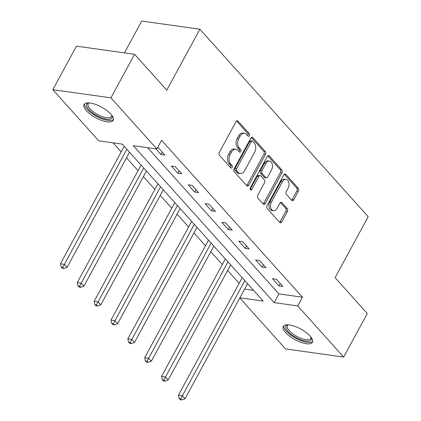 <?xml version="1.0" encoding="UTF-8"?>
<svg xmlns="http://www.w3.org/2000/svg" width="421" height="421" viewBox="0 0 421 421"><rect width="100%" height="100%" fill="white"/><g stroke="black" fill="none" stroke-linecap="round" stroke-linejoin="round"><path stroke-width="0.63" d="M249.374 135.704A1.463 0.974 98 0 0 249.285 133.678L238.018 121.127A2.089 1.395 98 0 0 237.381 120.769A2.089 1.395 98 0 0 236.028 121.653L219.32 152.423A2.089 1.395 98 0 0 219.452 155.317L230.719 167.868A1.463 0.974 98 0 0 231.166 168.116A1.463 0.974 98 0 0 232.113 167.495A1.463 0.974 98 0 0 232.018 165.474L230.561 163.848A6.683 4.457 98 0 1 230.14 154.596L231.529 152.034A6.683 4.457 98 0 1 235.855 149.192A6.683 4.457 98 0 1 237.891 150.344L239.354 151.97A1.463 0.974 98 0 0 239.796 152.218A1.463 0.974 98 0 0 240.744 151.597A1.463 0.974 98 0 0 240.649 149.576L239.191 147.95A6.683 4.457 98 0 1 238.77 138.704L240.165 136.136A6.683 4.457 98 0 1 244.485 133.299A6.683 4.457 98 0 1 246.527 134.446L247.985 136.072A1.463 0.974 98 0 0 248.432 136.325A1.463 0.974 98 0 0 249.374 135.704M247.659 135.709A1.463 0.974 98 0 0 247.806 135.483A1.463 0.974 98 0 0 247.711 133.457L236.549 121.022M230.392 167.5A1.463 0.974 98 0 0 230.54 167.274A1.463 0.974 98 0 0 230.45 165.253L228.992 163.627L230.561 163.848M239.023 151.602A1.463 0.974 98 0 0 239.17 151.381A1.463 0.974 98 0 0 239.081 149.355L237.623 147.729L239.191 147.95M285.575 332.611A16.603 6.057 28.5 0 1 283.244 326.412A16.603 6.057 28.5 0 1 294.826 326.349A16.603 6.057 28.5 0 1 310.088 336.053A16.603 6.057 28.5 0 1 312.424 342.252A16.603 6.057 28.5 0 1 300.836 342.315A16.603 6.057 28.5 0 1 285.575 332.611M86.368 110.691A16.603 6.057 28.5 0 1 84.037 104.492A16.603 6.057 28.5 0 1 95.62 104.429A16.603 6.057 28.5 0 1 110.881 114.133A16.603 6.057 28.5 0 1 113.217 120.332A16.603 6.057 28.5 0 1 101.629 120.395A16.603 6.057 28.5 0 1 86.368 110.691M291.753 200.333A2.089 1.395 98 0 0 292.395 200.696A2.089 1.395 98 0 0 293.742 199.807L298.431 191.176A2.089 1.395 98 0 0 298.3 188.282L285.785 174.341A2.089 1.395 98 0 0 285.149 173.984A2.089 1.395 98 0 0 283.796 174.873L267.093 205.643A2.089 1.395 98 0 0 267.224 208.532L279.739 222.472A2.089 1.395 98 0 0 280.375 222.83A2.089 1.395 98 0 0 281.723 221.941L287.385 211.516A2.089 1.395 98 0 0 287.254 208.627L281.902 202.659A2.089 1.395 98 0 0 281.26 202.301A2.089 1.395 98 0 0 279.912 203.185L277.102 208.358A5.589 3.726 98 0 1 273.492 210.732A5.589 3.726 98 0 1 271.429 202.038L282.428 181.783A5.589 3.726 98 0 1 286.043 179.409A5.589 3.726 98 0 1 288.101 188.103L286.269 191.476A2.089 1.395 98 0 0 286.401 194.37L291.753 200.333M239.854 297.794L263.167 301.068L122.295 144.135L98.724 140.825L52.814 89.678L76.454 46.142L134.588 54.304L166.779 90.168L199.875 29.212L368.186 216.715L335.09 277.665L367.286 313.529L343.647 357.066L285.512 348.904L239.77 297.947M134.588 54.304L110.949 97.84L156.859 148.987L133.294 145.677L274.166 302.61L297.731 305.92L343.647 357.066M147.645 147.692L278.891 293.905L302.462 297.21L161.59 140.277L156.859 148.987M302.462 297.21L297.731 305.92M265.451 154.433A2.089 1.395 98 0 0 265.319 151.544L252.81 137.604A2.089 1.395 98 0 0 252.168 137.246A2.089 1.395 98 0 0 250.821 138.135L234.113 168.905A2.089 1.395 98 0 0 234.244 171.794L246.759 185.735A2.089 1.395 98 0 0 247.395 186.093A2.089 1.395 98 0 0 248.748 185.203L265.451 154.433L263.883 154.218A2.089 1.395 98 0 0 263.751 151.323L251.342 137.499M269.298 155.975L281.812 169.916A2.089 1.395 98 0 1 281.944 172.805L265.235 203.575A2.089 1.395 98 0 1 263.883 204.464A2.089 1.395 98 0 1 263.246 204.101L257.894 198.138A2.089 1.395 98 0 1 257.763 195.244L264.535 182.767A2.089 1.395 98 0 0 264.404 179.878L260.852 175.92A2.089 1.395 98 0 0 260.215 175.562A2.089 1.395 98 0 0 258.862 176.446L251.811 189.439A1.463 0.974 98 0 1 250.863 190.06A1.463 0.974 98 0 1 250.327 187.787L267.309 156.501A2.089 1.395 98 0 1 268.661 155.617A2.089 1.395 98 0 1 269.298 155.975L267.945 155.786M199.875 29.212L141.74 21.05L124.458 52.878M155.896 148.85L160.964 154.496L164.89 155.049L158.407 147.829L157.559 147.708M171.331 166.048L177.815 173.268L181.74 173.82L175.262 166.6L171.331 166.048M188.187 184.824L194.665 192.044L198.596 192.597L192.113 185.377L188.187 184.824M205.038 203.596L211.521 210.816L215.447 211.368L208.969 204.148L205.038 203.596M221.893 222.372L228.371 229.592L232.303 230.145L225.819 222.925L221.893 222.372M238.744 241.144L245.227 248.369L249.153 248.916L242.67 241.696L238.744 241.144M255.594 259.92L262.078 267.14L266.004 267.693L259.525 260.473L255.594 259.92M272.45 278.691L278.928 285.917L282.859 286.464L276.376 279.244L272.45 278.691M113.081 142.84L121.195 151.881M126.532 157.822L138.046 170.652M143.382 176.599L154.902 189.429M160.233 195.37L171.752 208.2M177.088 214.147L188.603 226.977M193.939 232.918L205.459 245.748M210.795 251.695L222.309 264.525M227.645 270.466L239.165 283.296M244.58 289.085L253.542 290.343M52.814 89.678L110.949 97.84M278.891 293.905L274.166 302.61M160.964 154.496L162.259 152.113M177.815 173.268L179.109 170.889M194.665 192.044L195.96 189.66M211.521 210.816L212.815 208.437M228.371 229.592L229.666 227.208M245.227 248.369L246.517 245.985M262.078 267.14L263.372 264.756M278.928 285.917L280.223 283.533M244.485 133.299L242.912 133.078A6.683 4.457 98 0 0 238.591 135.915L240.165 136.136M237.623 147.729A6.683 4.457 98 0 1 237.197 138.483L238.591 135.915M235.855 149.192L234.281 148.976A6.683 4.457 98 0 0 229.961 151.813L231.529 152.034M228.992 163.627A6.683 4.457 98 0 1 228.566 154.381L229.961 151.813M246.653 185.619A2.089 1.395 98 0 0 247.174 184.982L263.883 154.218M252.674 141.298A1.463 0.974 98 0 0 252.232 141.046A1.463 0.974 98 0 0 251.284 141.666L236.618 168.679A1.463 0.974 98 0 0 236.713 170.7L238.249 172.415A6.683 4.457 98 0 0 240.291 173.563A6.683 4.457 98 0 0 244.612 170.721L254.637 152.26A6.683 4.457 98 0 0 254.216 143.014L252.674 141.298M252.232 141.046L250.658 140.825A1.463 0.974 98 0 0 249.711 141.445L251.284 141.666M240.291 173.563L238.718 173.341A6.683 4.457 98 0 1 236.676 172.194L235.139 170.479A1.463 0.974 98 0 1 235.05 168.458L249.711 141.445M267.83 155.87L280.239 169.695L281.812 169.916M263.146 203.99A2.089 1.395 98 0 0 263.667 203.354L280.37 172.584A2.089 1.395 98 0 0 280.239 169.695M260.215 175.562L258.641 175.341A2.089 1.395 98 0 0 257.289 176.225L250.237 189.218L251.811 189.439M271.566 169.821A5.589 3.726 98 0 0 269.508 161.122A5.589 3.726 98 0 0 265.893 163.501L262.02 170.637A2.089 1.395 98 0 0 262.151 173.526L265.704 177.483A2.089 1.395 98 0 0 266.34 177.841A2.089 1.395 98 0 0 267.693 176.957L271.566 169.821M269.508 161.122L267.935 160.906A5.589 3.726 98 0 0 264.32 163.28L265.893 163.501M266.34 177.841L264.767 177.62A2.089 1.395 98 0 1 264.13 177.262L260.578 173.305A2.089 1.395 98 0 1 260.446 170.416L264.32 163.28M286.043 179.409L284.47 179.188A5.589 3.726 98 0 0 280.86 181.562L282.428 181.783M273.492 210.732L271.919 210.511A5.589 3.726 98 0 1 269.861 201.817L280.86 181.562M279.633 222.356A2.089 1.395 98 0 0 280.154 221.725L285.817 211.295A2.089 1.395 98 0 0 285.685 208.406L280.428 202.554M291.653 200.222A2.089 1.395 98 0 0 292.174 199.586L296.858 190.955A2.089 1.395 98 0 0 296.726 188.061L284.317 174.236M124.232 146.287L60.44 263.778L64.366 264.325L67.071 267.335L129.563 152.234M126.863 149.223L62.771 267.33L61.198 267.109L62.282 268.309L63.85 268.53L62.771 267.33M67.071 267.335L63.85 268.53M61.198 267.109L60.44 263.778M111.944 115.438A14.367 5.241 28.5 0 1 111.981 115.522A14.367 5.241 28.5 0 1 111.002 118.801A14.367 5.241 28.5 0 1 93.846 113.791A14.367 5.241 28.5 0 1 87.763 103.24A14.367 5.241 28.5 0 1 88.747 102.908A14.367 5.241 28.5 0 1 88.836 102.887M89.168 102.913A13.304 4.852 -151.5 0 0 89.099 102.945A13.304 4.852 -151.5 0 0 88.163 103.803A13.304 4.852 -151.5 0 0 96.104 113.591A13.304 4.852 -151.5 0 0 110.612 117.354A13.304 4.852 -151.5 0 0 111.544 116.496A13.304 4.852 -151.5 0 0 111.744 115.17M84.663 103.761A16.493 6.015 -151.5 0 0 95.488 115.738A16.493 6.015 -151.5 0 0 112.723 119.953A16.493 6.015 -151.5 0 0 113.486 119.411M311.151 337.358A14.367 5.241 28.5 0 1 311.187 337.442A14.367 5.241 28.5 0 1 303.657 340.61A14.367 5.241 28.5 0 1 287.985 331.448A14.367 5.241 28.5 0 1 287.953 324.828A14.367 5.241 28.5 0 1 288.043 324.807M288.374 324.833A13.304 4.852 -151.5 0 0 287.369 325.722A13.304 4.852 -151.5 0 0 289.243 330.69A13.304 4.852 -151.5 0 0 301.468 338.463A13.304 4.852 -151.5 0 0 310.751 338.416A13.304 4.852 -151.5 0 0 310.951 337.089M283.87 325.68A16.493 6.015 -151.5 0 0 286.412 331.227A16.493 6.015 -151.5 0 0 300.794 340.578A16.493 6.015 -151.5 0 0 312.692 341.331M141.082 165.064L77.29 282.549L81.221 283.101L83.921 286.112L146.419 171.005M143.719 168L79.622 286.101L78.053 285.88L79.132 287.085L80.706 287.306L79.622 286.101M83.921 286.112L80.706 287.306M78.053 285.88L77.29 282.549M157.933 183.835L94.146 301.325L98.072 301.873L100.772 304.883L163.269 189.782M160.569 186.771L96.477 304.878L94.904 304.657L95.983 305.857L97.556 306.078L96.477 304.878M100.772 304.883L97.556 306.078M94.904 304.657L94.146 301.325M174.789 202.612L110.997 320.097L114.928 320.649L117.627 323.66L180.125 208.553M177.42 205.548L113.328 323.649L111.76 323.428L112.839 324.633L114.407 324.854L113.328 323.649M117.627 323.66L114.407 324.854M111.76 323.428L110.997 320.097M191.639 221.388L127.852 338.873L131.778 339.421L134.478 342.431L196.975 227.329M194.276 224.319L130.184 342.426L128.61 342.205L129.689 343.41L131.263 343.625L130.184 342.426M134.478 342.431L131.263 343.625M128.61 342.205L127.852 338.873M208.495 240.159L144.703 357.645L148.629 358.197L151.334 361.207L213.826 246.101M211.126 243.096L147.034 361.197L145.461 360.976L146.545 362.181L148.113 362.402L147.034 361.197M151.334 361.207L148.113 362.402M145.461 360.976L144.703 357.645M225.346 258.936L161.553 376.421L165.485 376.974L168.184 379.979L230.682 264.877M227.982 261.867L163.885 379.974L162.317 379.753L163.395 380.958L164.969 381.173L163.885 379.974M168.184 379.979L164.969 381.173M162.317 379.753L161.553 376.421M242.196 277.707L178.409 395.193L182.335 395.745L185.035 398.755L247.532 283.649M244.833 280.644L180.741 398.745L179.167 398.524L180.246 399.729L181.819 399.95L180.741 398.745M185.035 398.755L181.819 399.95M179.167 398.524L178.409 395.193M247.711 133.457L249.285 133.678M230.45 165.253L232.018 165.474M239.081 149.355L240.649 149.576M237.197 138.483L238.77 138.704M228.566 154.381L230.14 154.596M236.665 120.938L238.018 121.127M247.174 184.982L248.748 185.203M251.458 137.414L252.81 137.604M263.751 151.323L265.319 151.544M235.05 168.458L236.618 168.679M235.139 170.479L236.713 170.7M236.676 172.194L238.249 172.415M280.37 172.584L281.944 172.805M263.667 203.354L265.235 203.575M257.289 176.225L258.862 176.446M260.446 170.416L262.02 170.637M260.578 173.305L262.151 173.526M264.13 177.262L265.704 177.483M269.861 201.817L271.429 202.038M280.549 202.469L281.902 202.659M285.685 208.406L287.254 208.627M285.817 211.295L287.385 211.516M280.154 221.725L281.723 221.941M284.438 174.152L285.785 174.341M296.726 188.061L298.3 188.282M296.858 190.955L298.431 191.176M292.174 199.586L293.742 199.807"/></g></svg>
